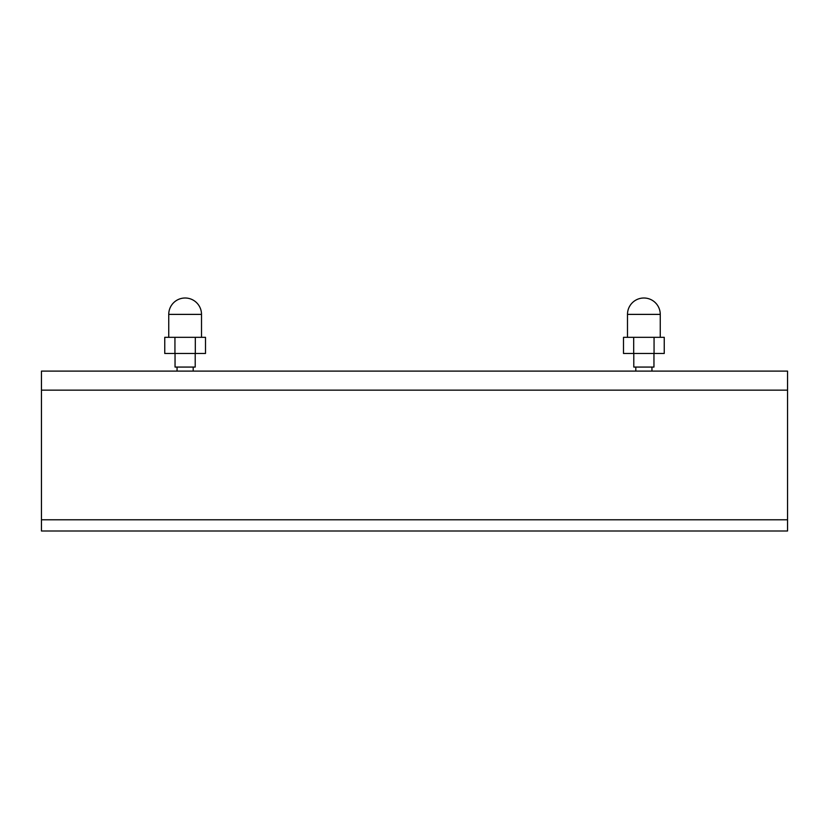 <?xml version="1.0" encoding="UTF-8"?>
<svg xmlns="http://www.w3.org/2000/svg" width="829" height="829" viewBox="0 0 829 829"><rect width="100%" height="100%" fill="white"/><g stroke="black" fill="none" stroke-linecap="round" stroke-linejoin="round"><path stroke-width="1.24" d="M41.45 530.995L787.55 530.995L787.55 371.102L41.45 371.102L41.45 530.995M175.043 353.465L175.043 367.071L195.209 367.071L195.209 353.465M193.188 371.102L193.188 367.071M177.054 371.102L177.054 367.071M633.791 353.465L633.791 367.071L653.957 367.071L653.957 353.465M651.946 371.102L651.946 367.071M635.812 371.102L635.812 367.071M660.257 337.33L660.257 314.388A16.383 16.383 0 0 0 643.874 298.005A16.383 16.383 0 0 0 627.491 314.388L627.491 337.33M654.06 353.465L623.501 353.465L623.501 337.33L664.247 337.33L664.247 353.465L654.06 353.465L654.06 337.33M633.688 353.465L633.688 337.33M201.509 337.33L201.509 314.388A16.383 16.383 0 0 0 185.126 298.005A16.383 16.383 0 0 0 168.743 314.388L168.743 337.33M195.312 353.465L164.753 353.465L164.753 337.33L205.499 337.33L205.499 353.465L195.312 353.465L195.312 337.33M174.94 353.465L174.94 337.33M41.45 519.783L787.55 519.783M41.45 390.148L787.55 390.148M660.257 314.388L627.491 314.388M201.509 314.388L168.743 314.388"/></g></svg>
